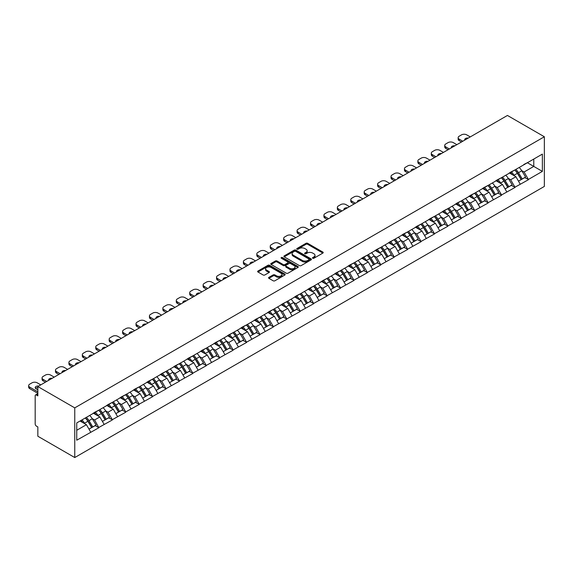 <?xml version="1.0" encoding="UTF-8"?>
<svg xmlns="http://www.w3.org/2000/svg" width="573" height="573" viewBox="0 0 573 573"><rect width="100%" height="100%" fill="white"/><g stroke="black" fill="none" stroke-linecap="round" stroke-linejoin="round"><path stroke-width="0.86" d="M312.722 258.251A0.838 0.48 0 0 0 313.904 258.251L322.871 253.073A1.196 0.688 0 0 0 323.222 252.586A1.196 0.688 0 0 0 322.871 252.091L307.672 243.317A1.196 0.688 0 0 0 305.982 243.317L297.015 248.496A0.838 0.48 0 0 0 298.196 249.183L299.357 248.51A3.825 2.206 0 0 1 304.757 248.51L306.025 249.241A3.825 2.206 0 0 1 307.149 250.802A3.825 2.206 0 0 1 306.025 252.364L304.865 253.03A0.838 0.48 0 0 0 306.046 253.717L307.207 253.044A3.825 2.206 0 0 1 312.614 253.044L313.882 253.775A3.825 2.206 0 0 1 315 255.336A3.825 2.206 0 0 1 313.882 256.897L312.722 257.571A0.838 0.48 0 0 0 312.722 258.251L312.722 257.571M268.909 277.353A1.196 0.688 0 0 0 268.558 277.841A1.196 0.688 0 0 0 268.909 278.328L273.178 280.791A1.196 0.688 0 0 0 274.861 280.791L284.831 275.033A1.196 0.688 0 0 0 285.182 274.546A1.196 0.688 0 0 0 284.831 274.059L269.625 265.285A1.196 0.688 0 0 0 267.942 265.285L257.972 271.036A1.196 0.688 0 0 0 257.621 271.523A1.196 0.688 0 0 0 257.972 272.01L263.129 274.983A1.196 0.688 0 0 0 264.812 274.983L269.081 272.526A1.196 0.688 0 0 0 269.432 272.039A1.196 0.688 0 0 0 269.081 271.552L266.524 270.076A3.194 1.848 0 0 1 265.586 268.773A3.194 1.848 0 0 1 267.562 267.068A3.194 1.848 0 0 1 271.043 267.462L281.049 273.242A3.194 1.848 0 0 1 281.988 274.546A3.194 1.848 0 0 1 280.011 276.25A3.194 1.848 0 0 1 276.53 275.849L274.861 274.89A1.196 0.688 0 0 0 273.178 274.89L268.909 277.353L268.909 278.328L273.178 275.885L273.178 274.89M37.847 386.567L507.442 115.452L544.35 136.761L74.762 407.876L37.847 386.567L37.847 395.857L36.471 395.062A1.826 1.053 -120 0 0 35.562 394.969A1.826 1.053 -120 0 0 35.182 395.807L35.182 423.92A1.826 1.053 -120 0 0 36.471 426.154L37.847 426.949L37.847 436.239L74.762 457.548L74.762 407.876M299.443 265.621A1.196 0.688 0 0 0 301.126 265.621L311.096 259.87A1.196 0.688 0 0 0 311.447 259.383A1.196 0.688 0 0 0 311.096 258.896L295.89 250.122A1.196 0.688 0 0 0 294.207 250.122L284.237 255.873A1.196 0.688 0 0 0 283.886 256.36A1.196 0.688 0 0 0 284.237 256.847L299.443 265.621M281.658 258.43A0.838 0.48 0 0 1 282.51 258.552L297.946 267.462L287.997 273.206A1.196 0.688 0 0 1 286.307 273.206L271.108 264.432L271.108 263.458A1.196 0.688 0 0 0 270.757 263.945A1.196 0.688 0 0 0 271.108 264.432M271.108 263.458L275.369 260.994A1.196 0.688 0 0 1 277.06 260.994L283.227 264.554A1.196 0.688 0 0 0 284.917 264.554L287.746 262.921A1.196 0.688 0 0 0 288.09 262.434A1.196 0.688 0 0 0 287.746 261.947L281.322 258.237A0.838 0.48 0 0 1 282.51 257.556L297.96 266.481A1.196 0.688 0 0 1 298.311 266.968A1.196 0.688 0 0 1 297.96 267.455L297.96 266.481M74.762 457.548L544.35 186.433L544.35 136.761M85.313 417.975A8.151 4.706 -120 0 1 88.106 421.241L91.902 427.508L95.218 425.596L98.893 427.723L94.588 419.973L92.21 418.598M98.893 427.723L76.739 440.214L76.739 422.924L542.373 154.094L542.373 171.384L528.392 179.456L524.087 172L521.702 170.625M514.812 170.009A8.151 4.706 -120 0 1 517.605 173.268L521.401 179.542L524.718 177.63L528.392 179.456M528.392 179.75L514.969 187.206L510.665 179.75L508.28 178.375M501.389 177.759A8.151 4.706 -120 0 1 504.183 181.018L507.979 187.292L511.295 185.38L514.969 187.206M514.969 187.5L501.547 194.956L497.242 187.5L494.864 186.125M487.967 185.509A8.151 4.706 -120 0 1 490.76 188.768L494.556 195.042L497.873 193.13L501.547 194.956M501.547 195.25L488.124 202.699L483.82 195.25L481.442 193.875M474.544 193.251A8.151 4.706 -120 0 1 477.338 196.518L481.134 202.792L484.45 200.879L488.124 202.699M488.124 203L474.702 210.449L470.404 203L468.019 201.624M461.122 201.001A8.151 4.706 -120 0 1 463.915 204.267L467.718 210.542L471.027 208.629L474.702 210.449M474.702 210.749L461.279 218.198L456.982 210.749L454.597 209.374M447.706 208.751A8.151 4.706 -120 0 1 450.493 212.017L454.296 218.292L457.605 216.379L461.279 218.198M461.279 218.499L447.857 225.948L443.559 218.499L441.174 217.124M434.284 216.501A8.151 4.706 -120 0 1 437.07 219.767L440.873 226.034L444.182 224.122L447.857 225.948M447.857 226.249L434.434 233.698L430.137 226.249L427.752 224.874M420.861 224.251A8.151 4.706 -120 0 1 423.648 227.51L427.451 233.784L430.76 231.872L434.434 233.698M434.434 233.999L421.019 241.448L416.714 233.999L414.329 232.617M407.439 232.001A8.151 4.706 -120 0 1 410.232 235.259L414.028 241.534L417.337 239.621L421.019 241.448M421.019 241.742L407.596 249.198L403.292 241.742L400.907 240.366M394.016 239.75A8.151 4.706 -120 0 1 396.81 243.009L400.606 249.284L403.922 247.371L407.596 249.198M407.596 249.491L394.174 256.948L389.869 249.491L387.484 248.116M380.594 247.5A8.151 4.706 -120 0 1 383.387 250.759L387.183 257.033L390.5 255.121L394.174 256.948M394.174 257.241L380.751 264.69L376.447 257.241L374.069 255.866M367.171 255.243A8.151 4.706 -120 0 1 369.965 258.509L373.761 264.783L377.077 262.871L380.751 264.69M380.751 264.991L367.329 272.44L363.024 264.991L360.646 263.616M353.749 262.993A8.151 4.706 -120 0 1 356.542 266.259L360.338 272.533L363.654 270.621L367.329 272.44M367.329 272.741L353.906 280.19L349.602 272.741L347.224 271.366M340.326 270.743A8.151 4.706 -120 0 1 343.12 274.009L346.923 280.283L350.232 278.371L353.906 280.19M353.906 280.491L340.484 287.94L336.186 280.491L333.801 279.115M326.911 278.492A8.151 4.706 -120 0 1 329.697 281.758L333.5 288.033L336.809 286.12L340.484 287.94M340.484 288.24L327.061 295.689L322.764 288.24L320.379 286.865M313.488 286.242A8.151 4.706 -120 0 1 316.275 289.508L320.078 295.775L323.387 293.863L327.061 295.689M327.061 295.99L313.639 303.439L309.341 295.99L306.956 294.615M300.066 293.992A8.151 4.706 -120 0 1 302.852 297.251L306.655 303.525L309.964 301.613L313.639 303.439M313.639 303.74L300.216 311.189L295.919 303.74L293.534 302.358M286.643 301.742A8.151 4.706 -120 0 1 289.429 305.001L293.233 311.275L296.542 309.363L300.216 311.189M300.216 311.483L286.801 318.939L282.496 311.483L280.111 310.108M273.221 309.492A8.151 4.706 -120 0 1 276.014 312.751L279.81 319.025L283.126 317.113L286.801 318.939M286.801 319.233L273.378 326.689L269.074 319.233L266.689 317.857M259.798 317.241A8.151 4.706 -120 0 1 262.592 320.5L266.388 326.775L269.704 324.862L273.378 326.689M273.378 326.982L259.956 334.431L255.651 326.982L253.266 325.607M246.376 324.984A8.151 4.706 -120 0 1 249.169 328.25L252.965 334.525L256.281 332.612L259.956 334.431M259.956 334.732L246.533 342.181L242.229 334.732L239.851 333.357M232.953 332.734A8.151 4.706 -120 0 1 235.747 336L239.543 342.274L242.859 340.362L246.533 342.181M246.533 342.482L233.111 349.931L228.806 342.482L226.428 341.107M219.531 340.484A8.151 4.706 -120 0 1 222.324 343.75L226.12 350.024L229.436 348.112L233.111 349.931M233.111 350.232L219.688 357.681L215.391 350.232L213.006 348.857M206.108 348.234A8.151 4.706 -120 0 1 208.901 351.5L212.705 357.767L216.014 355.854L219.688 357.681M219.688 357.982L206.266 365.431L201.968 357.982L199.583 356.607M192.693 355.983A8.151 4.706 -120 0 1 195.479 359.25L199.282 365.517L202.591 363.604L206.266 365.431M206.266 365.732L192.843 373.181L188.546 365.732L186.161 364.349M179.27 363.733A8.151 4.706 -120 0 1 182.056 366.992L185.86 373.267L189.169 371.354L192.843 373.181M192.843 373.474L179.421 380.93L175.123 373.474L172.738 372.099M165.848 371.483A8.151 4.706 -120 0 1 168.634 374.742L172.437 381.016L175.746 379.104L179.421 380.93M179.421 381.224L166.005 388.68L161.701 381.224L159.315 379.849M152.425 379.233A8.151 4.706 -120 0 1 155.219 382.492L159.015 388.766L162.324 386.854L166.005 388.68M166.005 388.974L152.583 396.43L148.278 388.974L145.893 387.599M139.003 386.983A8.151 4.706 -120 0 1 141.796 390.242L145.592 396.516L148.908 394.604L152.583 396.43M152.583 396.724L139.16 404.173L134.856 396.724L132.47 395.349M125.58 394.725A8.151 4.706 -120 0 1 128.373 397.991L132.17 404.266L135.486 402.353L139.16 404.173M139.16 404.474L125.738 411.923L121.433 404.474L119.048 403.098M112.158 402.475A8.151 4.706 -120 0 1 114.951 405.741L118.747 412.016L122.063 410.103L125.738 411.923M125.738 412.223L112.315 419.672L108.011 412.223L105.633 410.848M98.735 410.225A8.151 4.706 -120 0 1 101.528 413.491L105.325 419.765L108.641 417.853L112.315 419.672M112.315 419.973L98.893 427.422M94.33 412.474L98.893 410.139M94.588 419.973L99.838 416.943L93.213 413.119M104.143 424.392L99.838 416.943M107.753 404.724L112.315 402.389M108.011 412.223L113.261 409.194L106.635 405.369M117.565 416.643L113.261 409.194M121.175 396.974L125.738 394.639M121.433 404.474L126.683 401.444L120.058 397.619M130.988 408.893L126.683 401.444M134.598 389.225L139.16 386.89M134.856 396.724L140.106 393.694L133.48 389.869M144.403 401.143L140.106 393.694M148.02 381.475L152.583 379.14M148.278 388.974L153.528 385.944L146.903 382.119M157.826 393.393L153.528 385.944M161.443 373.725L166.005 371.39M161.701 381.224L166.951 378.194L160.325 374.37M171.248 385.65L166.951 378.194M174.865 365.975L179.421 363.64M175.123 373.474L180.373 370.445L173.748 366.62M184.671 377.901L180.373 370.445M188.288 358.225L192.843 355.89M188.546 365.732L193.789 362.702L187.163 358.877M198.093 370.151L193.789 362.702M201.71 350.475L206.266 348.148M201.968 357.982L207.211 354.952L200.586 351.127M211.516 362.401L207.211 354.952M215.126 342.733L219.688 340.398M215.391 350.232L220.634 347.202L214.008 343.377M224.938 354.651L220.634 347.202M228.548 334.983L233.111 332.648M228.806 342.482L234.056 339.452L227.431 335.628M238.361 346.901L234.056 339.452M241.971 327.233L246.533 324.898M242.229 334.732L247.479 331.703L240.853 327.878M251.783 339.152L247.479 331.703M255.393 319.483L259.956 317.148M255.651 326.982L260.901 323.953L254.276 320.128M265.206 331.402L260.901 323.953M268.816 311.733L273.378 309.399M269.074 319.233L274.324 316.203L267.698 312.378M278.621 323.659L274.324 316.203M282.238 303.984L286.801 301.649M282.496 311.483L287.746 308.453L281.121 304.628M292.044 315.909L287.746 308.453M295.661 296.234L300.216 293.899M295.919 303.74L301.169 300.703L294.543 296.878M305.466 308.159L301.169 300.703M309.083 288.484L313.639 286.149M309.341 295.99L314.591 292.961L307.966 289.136M318.889 300.41L314.591 292.961M322.506 280.741L327.061 278.406M322.764 288.24L328.007 285.211L321.381 281.386M332.311 292.66L328.007 285.211M335.928 272.992L340.484 270.657M336.186 280.491L341.429 277.461L334.804 273.636M345.734 284.91L341.429 277.461M349.344 265.242L353.906 262.907M349.602 272.741L354.852 269.711L348.226 265.886M359.156 277.16L354.852 269.711M362.766 257.492L367.329 255.157M363.024 264.991L368.274 261.961L361.649 258.137M372.579 269.41L368.274 261.961M376.189 249.742L380.751 247.407M376.447 257.241L381.697 254.211L375.071 250.387M386.001 261.66L381.697 254.211M389.611 241.992L394.174 239.657M389.869 249.491L395.119 246.462L388.494 242.637M399.424 253.918L395.119 246.462M403.034 234.242L407.596 231.907M403.292 241.742L408.542 238.712L401.917 234.887M412.839 246.168L408.542 238.712M416.456 226.493L421.019 224.158M416.714 233.999L421.964 230.969L415.339 227.137M426.262 238.418L421.964 230.969M429.879 218.743L434.434 216.408M430.137 226.249L435.387 223.219L428.762 219.395M439.684 230.668L435.387 223.219M443.301 211L447.857 208.665M443.559 218.499L448.802 215.469L442.184 211.645M453.107 222.918L448.802 215.469M456.724 203.25L461.279 200.915M456.982 210.749L462.225 207.72L455.599 203.895M466.529 215.169L462.225 207.72M470.147 195.5L474.702 193.165M470.404 203L475.647 199.97L469.022 196.145M479.952 207.419L475.647 199.97M483.562 187.751L488.124 185.416M483.82 195.25L489.07 192.22L482.445 188.395M493.374 199.669L489.07 192.22M496.984 180.001L501.547 177.666M497.242 187.5L502.492 184.47L495.867 180.645M506.797 191.919L502.492 184.47M510.407 172.251L514.969 169.916M510.665 179.75L515.915 176.72L509.29 172.896M520.22 184.177L515.915 176.72M523.829 164.501L528.392 162.166M533.764 159.065L542.373 154.094M524.087 172L533.771 166.414L533.771 159.065M527.404 162.739L542.373 171.384M76.739 430.28L86.416 424.693L80.048 421.012M90.72 432.142L86.416 424.693M517.412 173.418L517.842 173.662M503.989 181.168L504.419 181.412M490.574 188.911L490.997 189.162M477.151 196.661L477.574 196.911M463.729 204.411L464.151 204.661M450.306 212.16L450.729 212.404M436.884 219.91L437.306 220.154M423.461 227.66L423.891 227.904M410.039 235.41L410.469 235.653M396.616 243.16L397.046 243.403M383.194 250.91L383.624 251.153M369.778 258.652L370.201 258.903M356.356 266.402L356.778 266.653M342.933 274.152L343.356 274.403M329.511 281.902L329.933 282.145M316.088 289.651L316.511 289.895M302.666 297.401L303.096 297.645M289.243 305.151L289.673 305.395M275.821 312.901L276.25 313.144M262.398 320.644L262.828 320.894M248.976 328.393L249.405 328.644M235.56 336.143L235.983 336.394M222.138 343.893L222.56 344.137M208.715 351.643L209.138 351.886M195.293 359.393L195.715 359.636M181.87 367.143L182.293 367.386M168.448 374.892L168.877 375.136M155.025 382.642L155.455 382.886M141.603 390.385L142.032 390.636M128.18 398.135L128.61 398.385M114.758 405.885L115.187 406.135M101.342 413.634L101.765 413.878M87.92 421.384L88.342 421.628M313.051 258.366L313.882 257.893A3.825 2.206 0 0 0 315 256.332L315 255.336M307.149 250.802L307.149 251.798A3.825 2.206 0 0 1 306.025 253.359L305.201 253.832M322.857 253.08L307.672 244.313A1.196 0.688 0 0 0 305.982 244.313L297.344 249.298M311.075 259.877L295.89 251.11A1.196 0.688 0 0 0 294.207 251.11L284.251 256.854L284.237 255.873M308.983 259.727A0.838 0.48 0 0 0 308.983 259.039L295.639 251.339A0.838 0.48 0 0 0 294.458 251.339L293.233 252.048A3.825 2.206 0 0 0 292.115 253.603A3.825 2.206 0 0 0 293.233 255.164L302.351 260.429A3.825 2.206 0 0 0 307.758 260.429L308.983 259.727L308.983 260.715A0.838 0.48 0 0 0 309.227 260.378L309.227 259.383M292.115 253.603L292.115 254.598A3.825 2.206 0 0 0 293.233 256.16L293.233 255.164M308.983 260.715L307.758 261.424A3.825 2.206 0 0 1 302.351 261.424L293.233 256.16M271.122 264.44L275.369 261.983L275.369 260.994M288.09 262.434L288.09 263.422A1.196 0.688 0 0 1 287.746 263.909L284.917 265.543A1.196 0.688 0 0 1 283.227 265.543L277.06 261.983A1.196 0.688 0 0 0 275.369 261.983M289.623 268.243A3.194 1.848 0 0 0 293.104 268.644A3.194 1.848 0 0 0 295.074 266.939A3.194 1.848 0 0 0 294.142 265.636L290.611 263.601A1.196 0.688 0 0 0 288.928 263.601L286.099 265.235A1.196 0.688 0 0 0 285.748 265.722A1.196 0.688 0 0 0 286.099 266.209L289.623 268.243L289.623 269.238A3.194 1.848 0 0 0 293.104 269.639A3.194 1.848 0 0 0 295.074 267.935L295.074 266.939M285.748 265.722L285.748 266.717A1.196 0.688 0 0 0 286.099 267.204L286.099 266.209M289.623 269.238L286.099 267.204M281.988 274.546L281.988 275.541A3.194 1.848 0 0 1 280.011 277.246A3.194 1.848 0 0 1 276.53 276.845L274.861 275.885A1.196 0.688 0 0 0 273.178 275.885M265.586 268.773L265.586 269.761A3.194 1.848 0 0 0 266.524 271.065L266.524 270.076M269.066 272.533L266.524 271.065M284.831 274.059L284.831 275.033L269.625 266.28A1.196 0.688 0 0 0 267.942 266.28L257.993 272.025M470.268 136.911L466.701 134.848A3.653 2.106 0 0 0 461.537 134.848L459.217 136.188A3.653 2.106 0 0 0 458.149 137.678A3.653 2.106 0 0 0 459.217 139.167L459.217 140.657L461.494 141.975M459.217 140.657A3.653 2.106 180 0 1 458.149 139.167L458.149 137.678M459.217 139.167L462.783 141.23M464.789 140.077A2.858 1.647 180 0 1 464.703 139.669A2.858 1.647 180 0 1 468.27 138.064M519.181 167.488A9.977 5.759 60 0 1 521.795 170.775L518.479 172.688A9.977 5.759 -120 0 0 515.865 169.4M518.479 172.688L522.282 178.962L525.591 177.05L521.795 170.775M521.401 179.542L522.282 178.962M524.718 177.63L525.591 177.05M510.163 172.394A8.151 4.706 60 0 1 512.412 174.701M511.438 171.957A9.977 5.759 60 0 1 514.053 175.245L514.425 175.861M518.508 181.211L521.165 179.607L517.362 173.333A9.977 5.759 -120 0 0 514.747 170.045M521.165 179.607L518.472 181.154M456.853 144.661L453.279 142.598A3.653 2.106 0 0 0 448.115 142.598L445.794 143.938A3.653 2.106 0 0 0 444.727 145.427A3.653 2.106 0 0 0 445.794 146.917L445.794 148.407L448.072 149.725M445.794 148.407A3.653 2.106 180 0 1 444.727 146.917L444.727 145.427M445.794 146.917L449.368 148.98M451.366 147.82A2.858 1.647 180 0 1 451.28 147.419A2.858 1.647 180 0 1 454.847 145.814M505.758 175.238A9.977 5.759 60 0 1 508.373 178.525L505.064 180.438A9.977 5.759 -120 0 0 502.442 177.15M505.064 180.438L508.86 186.705L512.169 184.793L508.373 178.525M507.979 187.292L508.86 186.705M511.295 185.38L512.169 184.793M496.741 180.144A8.151 4.706 60 0 1 498.99 182.45M498.016 179.707A9.977 5.759 60 0 1 500.63 182.995L501.003 183.611M505.085 188.961L507.742 187.357L503.939 181.082A9.977 5.759 -120 0 0 501.325 177.795M507.742 187.357L505.057 188.904M443.43 152.411L439.856 150.348A3.653 2.106 0 0 0 434.699 150.348L432.371 151.687A3.653 2.106 0 0 0 431.304 153.177A3.653 2.106 0 0 0 432.371 154.667L432.371 156.157L434.649 157.475M432.371 156.157A3.653 2.106 180 0 1 431.304 154.667L431.304 153.177M432.371 154.667L435.946 156.73M437.944 155.57A2.858 1.647 180 0 1 437.858 155.161A2.858 1.647 180 0 1 441.425 153.564M492.336 182.98A9.977 5.759 60 0 1 494.95 186.275L491.641 188.188A9.977 5.759 -120 0 0 489.027 184.893M491.641 188.188L495.437 194.455L498.754 192.542L494.95 186.275M494.556 195.042L495.437 194.455M497.873 193.13L498.754 192.542M483.318 187.894A8.151 4.706 60 0 1 485.567 190.2M484.593 187.457A9.977 5.759 60 0 1 487.208 190.745L487.58 191.361M491.663 196.711L494.32 195.107L490.517 188.832A9.977 5.759 -120 0 0 487.902 185.545M494.32 195.107L491.634 196.654M430.008 160.154L426.434 158.098A3.653 2.106 0 0 0 421.277 158.098L418.949 159.437A3.653 2.106 0 0 0 417.882 160.927A3.653 2.106 0 0 0 418.949 162.417L418.949 163.907L421.234 165.225M418.949 163.907A3.653 2.106 180 0 1 417.882 162.417L417.882 160.927M418.949 162.417L422.523 164.48M424.529 163.319A2.858 1.647 180 0 1 424.435 162.911A2.858 1.647 180 0 1 428.002 161.314M478.913 190.73A9.977 5.759 60 0 1 481.528 194.018L478.219 195.93A9.977 5.759 -120 0 0 475.604 192.643M478.219 195.93L482.015 202.205L485.331 200.292L481.528 194.018M481.134 202.792L482.015 202.205M484.45 200.879L485.331 200.292M469.896 195.644A8.151 4.706 60 0 1 472.145 197.95M471.171 195.207A9.977 5.759 60 0 1 473.785 198.494L474.158 199.11M478.24 204.461L480.897 202.849L477.101 196.582A9.977 5.759 -120 0 0 474.487 193.294M480.897 202.849L478.211 204.403M416.585 167.903L413.011 165.848A3.653 2.106 0 0 0 407.854 165.848L405.526 167.187A3.653 2.106 0 0 0 404.459 168.677A3.653 2.106 0 0 0 405.526 170.167L405.526 171.656L407.811 172.974M405.526 171.656A3.653 2.106 180 0 1 404.459 170.167L404.459 168.677M405.526 170.167L409.101 172.229M411.106 171.069A2.858 1.647 180 0 1 411.013 170.661A2.858 1.647 180 0 1 414.58 169.064M465.491 198.48A9.977 5.759 60 0 1 468.105 201.768L464.796 203.68A9.977 5.759 -120 0 0 462.182 200.392M464.796 203.68L468.592 209.954L471.908 208.042L468.105 201.768M467.718 210.542L468.592 209.954M471.027 208.629L471.908 208.042M456.473 203.386A8.151 4.706 60 0 1 458.722 205.693M457.748 202.949A9.977 5.759 60 0 1 460.363 206.237L460.742 206.86M464.818 212.211L467.475 210.599L463.679 204.325A9.977 5.759 -120 0 0 461.064 201.037M467.475 210.599L464.789 212.153M403.163 175.653L399.596 173.59A3.653 2.106 0 0 0 394.432 173.59L392.104 174.937A3.653 2.106 0 0 0 391.037 176.427A3.653 2.106 0 0 0 392.104 177.917L392.104 179.406L394.389 180.724M392.104 179.406A3.653 2.106 180 0 1 391.037 177.917L391.037 176.427M392.104 177.917L395.678 179.979M397.683 178.819A2.858 1.647 180 0 1 397.59 178.411A2.858 1.647 180 0 1 401.157 176.813M452.068 206.23A9.977 5.759 60 0 1 454.683 209.517L451.374 211.43A9.977 5.759 -120 0 0 448.759 208.142M451.374 211.43L455.17 217.704L458.486 215.792L454.683 209.517M454.296 218.292L455.17 217.704M457.605 216.379L458.486 215.792M443.051 211.136A8.151 4.706 60 0 1 445.3 213.443M444.326 210.699A9.977 5.759 60 0 1 446.94 213.987L447.32 214.61M451.402 219.96L454.052 218.349L450.256 212.074A9.977 5.759 -120 0 0 447.642 208.787M454.052 218.349L451.366 219.903M389.74 183.403L386.173 181.34A3.653 2.106 0 0 0 381.009 181.34L378.689 182.687A3.653 2.106 0 0 0 377.614 184.177A3.653 2.106 0 0 0 378.689 185.666L378.689 187.156L380.966 188.467M378.689 187.156A3.653 2.106 180 0 1 377.614 185.666L377.614 184.177M378.689 185.666L382.255 187.722M384.261 186.569A2.858 1.647 180 0 1 384.175 186.161A2.858 1.647 180 0 1 387.735 184.563M438.646 213.98A9.977 5.759 60 0 1 441.267 217.267L437.951 219.18A9.977 5.759 -120 0 0 435.337 215.892M437.951 219.18L441.747 225.454L445.063 223.542L441.267 217.267M440.873 226.034L441.747 225.454M444.182 224.122L445.063 223.542M429.635 218.886A8.151 4.706 60 0 1 431.884 221.192M430.903 218.449A9.977 5.759 60 0 1 433.517 221.737L433.897 222.36M437.98 227.71L440.63 226.099L436.834 219.824A9.977 5.759 -120 0 0 434.219 216.537M440.63 226.099L437.944 227.653M376.318 191.153L372.751 189.09A3.653 2.106 0 0 0 367.587 189.09L365.266 190.429A3.653 2.106 0 0 0 364.192 191.919A3.653 2.106 0 0 0 365.266 193.416L365.266 194.906L367.544 196.217M365.266 194.906A3.653 2.106 180 0 1 364.192 193.416L364.192 191.919M365.266 193.416L368.833 195.472M370.838 194.319A2.858 1.647 180 0 1 370.752 193.91A2.858 1.647 180 0 1 374.312 192.313M425.23 221.73A9.977 5.759 60 0 1 427.845 225.017L424.529 226.929A9.977 5.759 -120 0 0 421.914 223.642M424.529 226.929L428.332 233.204L431.641 231.291L427.845 225.017M427.451 233.784L428.332 233.204M430.76 231.872L431.641 231.291M416.213 226.636A8.151 4.706 60 0 1 418.462 228.942M417.481 226.199A9.977 5.759 60 0 1 420.102 229.487L420.475 230.102M424.557 235.46L427.207 233.848L423.411 227.574A9.977 5.759 -120 0 0 420.797 224.287M427.207 233.848L424.521 235.403M362.895 198.903L359.328 196.84A3.653 2.106 0 0 0 354.164 196.84L351.843 198.179A3.653 2.106 0 0 0 350.776 199.669A3.653 2.106 0 0 0 351.843 201.159L351.843 202.649L354.121 203.967M351.843 202.649A3.653 2.106 180 0 1 350.776 201.159L350.776 199.669M351.843 201.159L355.41 203.222M357.416 202.068A2.858 1.647 180 0 1 357.33 201.66A2.858 1.647 180 0 1 360.89 200.056M411.808 229.479A9.977 5.759 60 0 1 414.422 232.767L411.106 234.679A9.977 5.759 -120 0 0 408.492 231.392M411.106 234.679L414.909 240.954L418.218 239.041L414.422 232.767M414.028 241.534L414.909 240.954M417.337 239.621L418.218 239.041M402.79 234.386A8.151 4.706 60 0 1 405.039 236.692M404.065 233.949A9.977 5.759 60 0 1 406.68 237.236L407.052 237.852M411.135 243.21L413.792 241.598L409.989 235.324A9.977 5.759 -120 0 0 407.374 232.036M413.792 241.598L411.099 243.153M349.473 206.652L345.906 204.59A3.653 2.106 0 0 0 340.742 204.59L338.421 205.929A3.653 2.106 0 0 0 337.354 207.419A3.653 2.106 0 0 0 338.421 208.909L338.421 210.398L340.699 211.716M338.421 210.398A3.653 2.106 180 0 1 337.354 208.909L337.354 207.419M338.421 208.909L341.988 210.971M343.993 209.818A2.858 1.647 180 0 1 343.907 209.41A2.858 1.647 180 0 1 347.474 207.806M398.385 237.229A9.977 5.759 60 0 1 401 240.517L397.683 242.429A9.977 5.759 -120 0 0 395.069 239.142M397.683 242.429L401.487 248.703L404.796 246.791L401 240.517M400.606 249.284L401.487 248.703M403.922 247.371L404.796 246.791M389.368 242.135A8.151 4.706 60 0 1 391.617 244.442M390.643 241.699A9.977 5.759 60 0 1 393.257 244.986L393.63 245.602M397.712 250.953L400.369 249.348L396.566 243.074A9.977 5.759 -120 0 0 393.952 239.786M400.369 249.348L397.676 250.895M336.057 214.402L332.483 212.339A3.653 2.106 0 0 0 327.319 212.339L324.998 213.679A3.653 2.106 0 0 0 323.931 215.169A3.653 2.106 0 0 0 324.998 216.658L324.998 218.148L327.276 219.466M324.998 218.148A3.653 2.106 180 0 1 323.931 216.658L323.931 215.169M324.998 216.658L328.565 218.721M330.571 217.561A2.858 1.647 180 0 1 330.485 217.16A2.858 1.647 180 0 1 334.052 215.555M384.963 244.979A9.977 5.759 60 0 1 387.577 248.267L384.261 250.179A9.977 5.759 -120 0 0 381.647 246.891M384.261 250.179L388.064 256.446L391.373 254.534L387.577 248.267M387.183 257.033L388.064 256.446M390.5 255.121L391.373 254.534M375.945 249.885A8.151 4.706 60 0 1 378.194 252.192M377.22 249.448A9.977 5.759 60 0 1 379.835 252.736L380.207 253.352M384.29 258.702L386.947 257.098L383.144 250.824A9.977 5.759 -120 0 0 380.529 247.536M386.947 257.098L384.254 258.645M322.635 222.145L319.061 220.089A3.653 2.106 0 0 0 313.897 220.089L311.576 221.429A3.653 2.106 0 0 0 310.509 222.918A3.653 2.106 0 0 0 311.576 224.408L311.576 225.898L313.854 227.216M311.576 225.898A3.653 2.106 180 0 1 310.509 224.408L310.509 222.918M311.576 224.408L315.15 226.471M317.148 225.311A2.858 1.647 180 0 1 317.062 224.903A2.858 1.647 180 0 1 320.629 223.305M371.54 252.722A9.977 5.759 60 0 1 374.155 256.009L370.846 257.922A9.977 5.759 -120 0 0 368.231 254.634M370.846 257.922L374.642 264.196L377.951 262.284L374.155 256.009M373.761 264.783L374.642 264.196M377.077 262.871L377.951 262.284M362.523 257.635A8.151 4.706 60 0 1 364.772 259.941M363.798 257.198A9.977 5.759 60 0 1 366.412 260.486L366.784 261.102M370.867 266.452L373.524 264.848L369.721 258.573A9.977 5.759 -120 0 0 367.107 255.286M373.524 264.848L370.838 266.395M309.212 229.895L305.638 227.839A3.653 2.106 0 0 0 300.481 227.839L298.153 229.179A3.653 2.106 0 0 0 297.086 230.668A3.653 2.106 0 0 0 298.153 232.158L298.153 233.648L300.431 234.966M298.153 233.648A3.653 2.106 180 0 1 297.086 232.158L297.086 230.668M298.153 232.158L301.727 234.221M303.733 233.061A2.858 1.647 180 0 1 303.64 232.652A2.858 1.647 180 0 1 307.207 231.055M358.118 260.471A9.977 5.759 60 0 1 360.732 263.759L357.423 265.671A9.977 5.759 -120 0 0 354.809 262.384M357.423 265.671L361.219 271.946L364.535 270.033L360.732 263.759M360.338 272.533L361.219 271.946M363.654 270.621L364.535 270.033M349.1 265.385A8.151 4.706 60 0 1 351.349 267.691M350.375 264.941A9.977 5.759 60 0 1 352.989 268.236L353.362 268.852M357.445 274.202L360.102 272.59L356.306 266.323A9.977 5.759 -120 0 0 353.684 263.028M360.102 272.59L357.416 274.145M295.79 237.645L292.216 235.582A3.653 2.106 0 0 0 287.059 235.582L284.731 236.928A3.653 2.106 0 0 0 283.664 238.418A3.653 2.106 0 0 0 284.731 239.908L284.731 241.398L287.016 242.716M284.731 241.398A3.653 2.106 180 0 1 283.664 239.908L283.664 238.418M284.731 239.908L288.305 241.971M290.31 240.81A2.858 1.647 180 0 1 290.217 240.402A2.858 1.647 180 0 1 293.784 238.805M344.695 268.221A9.977 5.759 60 0 1 347.31 271.509L344.001 273.421A9.977 5.759 -120 0 0 341.386 270.134M344.001 273.421L347.797 279.696L351.113 277.783L347.31 271.509M346.923 280.283L347.797 279.696M350.232 278.371L351.113 277.783M335.678 273.128A8.151 4.706 60 0 1 337.927 275.434M336.953 272.691A9.977 5.759 60 0 1 339.567 275.978L339.939 276.601M344.022 281.952L346.679 280.34L342.883 274.066A9.977 5.759 -120 0 0 340.269 270.778M346.679 280.34L343.993 281.895M282.367 245.394L278.793 243.332A3.653 2.106 0 0 0 273.636 243.332L271.308 244.678A3.653 2.106 0 0 0 270.241 246.168A3.653 2.106 0 0 0 271.308 247.658L271.308 249.148L273.593 250.465M271.308 249.148A3.653 2.106 180 0 1 270.241 247.658L270.241 246.168M271.308 247.658L274.882 249.713M276.888 248.56A2.858 1.647 180 0 1 276.795 248.152A2.858 1.647 180 0 1 280.362 246.555M331.273 275.971A9.977 5.759 60 0 1 333.887 279.259L330.578 281.171A9.977 5.759 -120 0 0 327.964 277.884M330.578 281.171L334.374 287.445L337.69 285.533L333.887 279.259M333.5 288.033L334.374 287.445M336.809 286.12L337.69 285.533M322.255 280.877A8.151 4.706 60 0 1 324.504 283.184M323.53 280.441A9.977 5.759 60 0 1 326.144 283.728L326.524 284.351M330.607 289.702L333.257 288.09L329.461 281.816A9.977 5.759 -120 0 0 326.846 278.528M333.257 288.09L330.571 289.644M268.945 253.144L265.378 251.081A3.653 2.106 0 0 0 260.214 251.081L257.893 252.421A3.653 2.106 0 0 0 256.819 253.918A3.653 2.106 0 0 0 257.893 255.408L257.893 256.897L260.171 258.208M257.893 256.897A3.653 2.106 180 0 1 256.819 255.408L256.819 253.918M257.893 255.408L261.46 257.463M263.465 256.31A2.858 1.647 180 0 1 263.372 255.902A2.858 1.647 180 0 1 266.939 254.305M317.85 283.721A9.977 5.759 60 0 1 320.465 287.009L317.156 288.921A9.977 5.759 -120 0 0 314.541 285.633M317.156 288.921L320.952 295.195L324.268 293.283L320.465 287.009M320.078 295.775L320.952 295.195M323.387 293.863L324.268 293.283M308.833 288.627A8.151 4.706 60 0 1 311.082 290.934M310.108 288.19A9.977 5.759 60 0 1 312.722 291.478L313.102 292.101M317.184 297.451L319.834 295.84L316.038 289.566A9.977 5.759 -120 0 0 313.424 286.278M319.834 295.84L317.148 297.394M255.522 260.894L251.955 258.831A3.653 2.106 0 0 0 246.791 258.831L244.47 260.171A3.653 2.106 0 0 0 243.396 261.66A3.653 2.106 0 0 0 244.47 263.15L244.47 264.647L246.748 265.958M244.47 264.647A3.653 2.106 180 0 1 243.396 263.15L243.396 261.66M244.47 263.15L248.037 265.213M250.043 264.06A2.858 1.647 180 0 1 249.957 263.652A2.858 1.647 180 0 1 253.517 262.047M304.428 291.471A9.977 5.759 60 0 1 307.049 294.758L303.733 296.671A9.977 5.759 -120 0 0 301.119 293.383M303.733 296.671L307.536 302.945L310.845 301.033L307.049 294.758M306.655 303.525L307.536 302.945M309.964 301.613L310.845 301.033M295.417 296.377A8.151 4.706 60 0 1 297.666 298.683M296.685 295.94A9.977 5.759 60 0 1 299.299 299.228L299.679 299.844M303.762 305.201L306.412 303.59L302.616 297.315A9.977 5.759 -120 0 0 300.001 294.028M306.412 303.59L303.726 305.144M242.1 268.644L238.533 266.581A3.653 2.106 0 0 0 233.369 266.581L231.048 267.92A3.653 2.106 0 0 0 229.974 269.41A3.653 2.106 0 0 0 231.048 270.9L231.048 272.39L233.326 273.708M231.048 272.39A3.653 2.106 180 0 1 229.974 270.9L229.974 269.41M231.048 270.9L234.615 272.963M236.62 271.81A2.858 1.647 180 0 1 236.534 271.401A2.858 1.647 180 0 1 240.094 269.797M291.012 299.221A9.977 5.759 60 0 1 293.627 302.508L290.31 304.421A9.977 5.759 -120 0 0 287.696 301.133M290.31 304.421L294.114 310.695L297.423 308.783L293.627 302.508M293.233 311.275L294.114 310.695M296.542 309.363L297.423 308.783M281.995 304.127A8.151 4.706 60 0 1 284.244 306.433M283.263 303.69A9.977 5.759 60 0 1 285.884 306.978L286.256 307.594M290.339 312.944L292.989 311.34L289.193 305.065A9.977 5.759 -120 0 0 286.579 301.778M292.989 311.34L290.303 312.887M228.677 276.394L225.11 274.331A3.653 2.106 0 0 0 219.946 274.331L217.625 275.67A3.653 2.106 0 0 0 216.558 277.16A3.653 2.106 0 0 0 217.625 278.65L217.625 280.14L219.903 281.458M217.625 280.14A3.653 2.106 180 0 1 216.558 278.65L216.558 277.16M217.625 278.65L221.192 280.713M223.198 279.552A2.858 1.647 180 0 1 223.112 279.151A2.858 1.647 180 0 1 226.672 277.547M277.59 306.97A9.977 5.759 60 0 1 280.204 310.258L276.888 312.17A9.977 5.759 -120 0 0 274.274 308.883M276.888 312.17L280.691 318.445L284 316.532L280.204 310.258M279.81 319.025L280.691 318.445M283.126 317.113L284 316.532M268.572 311.877A8.151 4.706 60 0 1 270.821 314.183M269.847 311.44A9.977 5.759 60 0 1 272.462 314.727L272.834 315.343M276.917 320.694L279.574 319.089L275.771 312.815A9.977 5.759 -120 0 0 273.156 309.527M279.574 319.089L276.881 320.636M215.255 284.144L211.688 282.081A3.653 2.106 0 0 0 206.524 282.081L204.203 283.42A3.653 2.106 0 0 0 203.136 284.91A3.653 2.106 0 0 0 204.203 286.4L204.203 287.89L206.481 289.207M204.203 287.89A3.653 2.106 180 0 1 203.136 286.4L203.136 284.91M204.203 286.4L207.77 288.463M209.775 287.302A2.858 1.647 180 0 1 209.689 286.894A2.858 1.647 180 0 1 213.256 285.297M264.167 314.72A9.977 5.759 60 0 1 266.782 318.008L263.465 319.92A9.977 5.759 -120 0 0 260.851 316.633M263.465 319.92L267.269 326.187L270.578 324.275L266.782 318.008M266.388 326.775L267.269 326.187M269.704 324.862L270.578 324.275M255.15 319.627A8.151 4.706 60 0 1 257.399 321.933M256.425 319.19A9.977 5.759 60 0 1 259.039 322.477L259.411 323.093M263.494 328.444L266.151 326.839L262.348 320.565A9.977 5.759 -120 0 0 259.734 317.277M266.151 326.839L263.458 328.386M201.839 291.886L198.265 289.831A3.653 2.106 0 0 0 193.101 289.831L190.78 291.17A3.653 2.106 0 0 0 189.713 292.66A3.653 2.106 0 0 0 190.78 294.15L190.78 295.639L193.058 296.957M190.78 295.639A3.653 2.106 180 0 1 189.713 294.15L189.713 292.66M190.78 294.15L194.347 296.212M196.353 295.052A2.858 1.647 180 0 1 196.267 294.644A2.858 1.647 180 0 1 199.834 293.047M250.745 322.463A9.977 5.759 60 0 1 253.359 325.751L250.043 327.663A9.977 5.759 -120 0 0 247.429 324.375M250.043 327.663L253.846 333.937L257.155 332.025L253.359 325.751M252.965 334.525L253.846 333.937M256.281 332.612L257.155 332.025M241.727 327.376A8.151 4.706 60 0 1 243.976 329.683M243.002 326.939A9.977 5.759 60 0 1 245.616 330.227L245.989 330.843M250.072 336.193L252.729 334.582L248.926 328.315A9.977 5.759 -120 0 0 246.311 325.027M252.729 334.582L250.036 336.136M188.417 299.636L184.843 297.58A3.653 2.106 0 0 0 179.678 297.58L177.358 298.92A3.653 2.106 0 0 0 176.291 300.41A3.653 2.106 0 0 0 177.358 301.899L177.358 303.389L179.636 304.707M177.358 303.389A3.653 2.106 180 0 1 176.291 301.899L176.291 300.41M177.358 301.899L180.932 303.962M182.93 302.802A2.858 1.647 180 0 1 182.844 302.394A2.858 1.647 180 0 1 186.411 300.796M237.322 330.213A9.977 5.759 60 0 1 239.937 333.5L236.628 335.413A9.977 5.759 -120 0 0 234.013 332.125M236.628 335.413L240.424 341.687L243.74 339.775L239.937 333.5M239.543 342.274L240.424 341.687M242.859 340.362L243.74 339.775M228.305 335.119A8.151 4.706 60 0 1 230.554 337.433M229.58 334.682A9.977 5.759 60 0 1 232.194 337.977L232.566 338.593M236.649 343.943L239.306 342.332L235.503 336.065A9.977 5.759 -120 0 0 232.889 332.77M239.306 342.332L236.62 343.886M174.994 307.386L171.42 305.323A3.653 2.106 0 0 0 166.263 305.323L163.935 306.67A3.653 2.106 0 0 0 162.868 308.159A3.653 2.106 0 0 0 163.935 309.649L163.935 311.139L166.22 312.457M163.935 311.139A3.653 2.106 180 0 1 162.868 309.649L162.868 308.159M163.935 309.649L167.509 311.712M169.515 310.552A2.858 1.647 180 0 1 169.422 310.143A2.858 1.647 180 0 1 172.989 308.546M223.9 337.963A9.977 5.759 60 0 1 226.514 341.25L223.205 343.163A9.977 5.759 -120 0 0 220.591 339.875M223.205 343.163L227.001 349.437L230.317 347.525L226.514 341.25M226.12 350.024L227.001 349.437M229.436 348.112L230.317 347.525M214.882 342.869A8.151 4.706 60 0 1 217.131 345.175M216.157 342.432A9.977 5.759 60 0 1 218.771 345.72L219.144 346.343M223.226 351.693L225.884 350.082L222.088 343.807A9.977 5.759 -120 0 0 219.466 340.52M225.884 350.082L223.198 351.636M161.572 315.136L157.998 313.073A3.653 2.106 0 0 0 152.841 313.073L150.513 314.419A3.653 2.106 0 0 0 149.446 315.909A3.653 2.106 0 0 0 150.513 317.399L150.513 318.889L152.798 320.2M150.513 318.889A3.653 2.106 180 0 1 149.446 317.399L149.446 315.909M150.513 317.399L154.087 319.455M156.092 318.302A2.858 1.647 180 0 1 155.999 317.893A2.858 1.647 180 0 1 159.566 316.296M210.477 345.712A9.977 5.759 60 0 1 213.092 349L209.782 350.912A9.977 5.759 -120 0 0 207.168 347.625M209.782 350.912L213.579 357.187L216.895 355.274L213.092 349M212.705 357.767L213.579 357.187M216.014 355.854L216.895 355.274M201.46 350.619A8.151 4.706 60 0 1 203.709 352.925M202.735 350.182A9.977 5.759 60 0 1 205.349 353.469L205.721 354.093M209.804 359.443L212.461 357.831L208.665 351.557A9.977 5.759 -120 0 0 206.051 348.269M212.461 357.831L209.775 359.386M148.149 322.886L144.582 320.823A3.653 2.106 0 0 0 139.418 320.823L137.09 322.162A3.653 2.106 0 0 0 136.023 323.652A3.653 2.106 0 0 0 137.09 325.149L137.09 326.639L139.375 327.949M137.09 326.639A3.653 2.106 180 0 1 136.023 325.149L136.023 323.652M137.09 325.149L140.664 327.204M142.67 326.051A2.858 1.647 180 0 1 142.577 325.643A2.858 1.647 180 0 1 146.144 324.046M197.055 353.462A9.977 5.759 60 0 1 199.669 356.75L196.36 358.662A9.977 5.759 -120 0 0 193.746 355.375M196.36 358.662L200.156 364.937L203.472 363.024L199.669 356.75M199.282 365.517L200.156 364.937M202.591 363.604L203.472 363.024M188.037 358.369A8.151 4.706 60 0 1 190.286 360.675M189.312 357.932A9.977 5.759 60 0 1 191.926 361.219L192.306 361.842M196.389 367.193L199.039 365.581L195.243 359.307A9.977 5.759 -120 0 0 192.628 356.019M199.039 365.581L196.353 367.135M134.727 330.635L131.16 328.573A3.653 2.106 0 0 0 125.996 328.573L123.675 329.912A3.653 2.106 0 0 0 122.601 331.402A3.653 2.106 0 0 0 123.675 332.892L123.675 334.381L125.953 335.699M123.675 334.381A3.653 2.106 180 0 1 122.601 332.892L122.601 331.402M123.675 332.892L127.242 334.954M129.247 333.801A2.858 1.647 180 0 1 129.161 333.393A2.858 1.647 180 0 1 132.721 331.788M183.632 361.212A9.977 5.759 60 0 1 186.246 364.5L182.937 366.412A9.977 5.759 -120 0 0 180.323 363.124M182.937 366.412L186.734 372.686L190.05 370.774L186.246 364.5M185.86 373.267L186.734 372.686M189.169 371.354L190.05 370.774M174.622 366.118A8.151 4.706 60 0 1 176.864 368.425M175.89 365.681A9.977 5.759 60 0 1 178.504 368.969L178.883 369.585M182.966 374.943L185.616 373.331L181.82 367.057A9.977 5.759 -120 0 0 179.206 363.769M185.616 373.331L182.93 374.885M121.304 338.385L117.737 336.322A3.653 2.106 0 0 0 112.573 336.322L110.252 337.662A3.653 2.106 0 0 0 109.178 339.152A3.653 2.106 0 0 0 110.252 340.641L110.252 342.131L112.53 343.449M110.252 342.131A3.653 2.106 180 0 1 109.178 340.641L109.178 339.152M110.252 340.641L113.819 342.704M115.825 341.551A2.858 1.647 180 0 1 115.739 341.143A2.858 1.647 180 0 1 119.299 339.538M170.217 368.962A9.977 5.759 60 0 1 172.831 372.249L169.515 374.162A9.977 5.759 -120 0 0 166.901 370.874M169.515 374.162L173.318 380.436L176.627 378.524L172.831 372.249M172.437 381.016L173.318 380.436M175.746 379.104L176.627 378.524M161.199 373.868A8.151 4.706 60 0 1 163.448 376.175M162.467 373.431A9.977 5.759 60 0 1 165.081 376.719L165.461 377.335M169.544 382.685L172.194 381.081L168.398 374.806A9.977 5.759 -120 0 0 165.783 371.519M172.194 381.081L169.508 382.628M107.882 346.135L104.315 344.072A3.653 2.106 0 0 0 99.15 344.072L96.83 345.412A3.653 2.106 0 0 0 95.755 346.901A3.653 2.106 0 0 0 96.83 348.391L96.83 349.881L99.108 351.199M96.83 349.881A3.653 2.106 180 0 1 95.755 348.391L95.755 346.901M96.83 348.391L100.397 350.454M102.402 349.294A2.858 1.647 180 0 1 102.316 348.893A2.858 1.647 180 0 1 105.876 347.288M156.794 376.712A9.977 5.759 60 0 1 159.409 379.999L156.092 381.912A9.977 5.759 -120 0 0 153.478 378.624M156.092 381.912L159.896 388.179L163.205 386.266L159.409 379.999M159.015 388.766L159.896 388.179M162.324 386.854L163.205 386.266M147.777 381.618A8.151 4.706 60 0 1 150.026 383.924M149.052 381.181A9.977 5.759 60 0 1 151.666 384.469L152.038 385.085M156.121 390.435L158.778 388.831L154.975 382.556A9.977 5.759 -120 0 0 152.361 379.269M158.778 388.831L156.085 390.378M94.459 353.885L90.892 351.822A3.653 2.106 0 0 0 85.728 351.822L83.407 353.161A3.653 2.106 0 0 0 82.34 354.651A3.653 2.106 0 0 0 83.407 356.141L83.407 357.631L85.685 358.949M83.407 357.631A3.653 2.106 180 0 1 82.34 356.141L82.34 354.651M83.407 356.141L86.974 358.204M88.98 357.043A2.858 1.647 180 0 1 88.894 356.635A2.858 1.647 180 0 1 92.461 355.038M143.372 384.454A9.977 5.759 60 0 1 145.986 387.749L142.67 389.661A9.977 5.759 -120 0 0 140.056 386.367M142.67 389.661L146.473 395.929L149.782 394.016L145.986 387.749M145.592 396.516L146.473 395.929M148.908 394.604L149.782 394.016M134.354 389.368A8.151 4.706 60 0 1 136.603 391.674M135.629 388.931A9.977 5.759 60 0 1 138.243 392.219L138.616 392.834M142.698 398.185L145.356 396.58L141.552 390.306A9.977 5.759 -120 0 0 138.938 387.019M145.356 396.58L142.663 398.128M81.037 361.627L77.47 359.572A3.653 2.106 0 0 0 72.305 359.572L69.985 360.911A3.653 2.106 0 0 0 68.918 362.401A3.653 2.106 0 0 0 69.985 363.891L69.985 365.381L72.262 366.699M69.985 365.381A3.653 2.106 180 0 1 68.918 363.891L68.918 362.401M69.985 363.891L73.552 365.954M75.557 364.793A2.858 1.647 180 0 1 75.471 364.385A2.858 1.647 180 0 1 79.038 362.788M129.949 392.204A9.977 5.759 60 0 1 132.564 395.492L129.247 397.404A9.977 5.759 -120 0 0 126.633 394.117M129.247 397.404L133.051 403.679L136.36 401.766L132.564 395.492M132.17 404.266L133.051 403.679M135.486 402.353L136.36 401.766M120.932 397.118A8.151 4.706 60 0 1 123.181 399.424M122.207 396.681A9.977 5.759 60 0 1 124.821 399.968L125.193 400.584M129.276 405.935L131.933 404.323L128.13 398.056A9.977 5.759 -120 0 0 125.516 394.768M131.933 404.323L129.24 405.877M67.621 369.377L64.047 367.314A3.653 2.106 0 0 0 58.883 367.314L56.562 368.661A3.653 2.106 0 0 0 55.495 370.151A3.653 2.106 0 0 0 56.562 371.641L56.562 373.13L58.84 374.448M56.562 373.13A3.653 2.106 180 0 1 55.495 371.641L55.495 370.151M56.562 371.641L60.136 373.703M62.135 372.543A2.858 1.647 180 0 1 62.049 372.135A2.858 1.647 180 0 1 65.616 370.538M116.527 399.954A9.977 5.759 60 0 1 119.141 403.242L115.832 405.154A9.977 5.759 -120 0 0 113.21 401.866M115.832 405.154L119.628 411.428L122.937 409.516L119.141 403.242M118.747 412.016L119.628 411.428M122.063 410.103L122.937 409.516M107.509 404.86A8.151 4.706 60 0 1 109.758 407.167M108.784 404.423A9.977 5.759 60 0 1 111.398 407.711L111.771 408.334M115.853 413.685L118.511 412.073L114.707 405.799A9.977 5.759 -120 0 0 112.093 402.511M118.511 412.073L115.825 413.627M54.199 377.127L50.625 375.064A3.653 2.106 0 0 0 45.46 375.064L43.14 376.411A3.653 2.106 0 0 0 42.073 377.901A3.653 2.106 0 0 0 43.14 379.39L43.14 380.88L45.417 382.198M43.14 380.88A3.653 2.106 180 0 1 42.073 379.39L42.073 377.901M43.14 379.39L46.714 381.453M48.712 380.293A2.858 1.647 180 0 1 48.626 379.885A2.858 1.647 180 0 1 52.193 378.287M103.104 407.704A9.977 5.759 60 0 1 105.719 410.991L102.409 412.904A9.977 5.759 -120 0 0 99.795 409.616M102.409 412.904L106.206 419.178L109.522 417.266L105.719 410.991M105.325 419.765L106.206 419.178M108.641 417.853L109.522 417.266M94.087 412.61A8.151 4.706 60 0 1 96.336 414.916M95.362 412.173A9.977 5.759 60 0 1 97.976 415.461L98.348 416.084M102.431 421.434L105.088 419.823L101.285 413.548A9.977 5.759 -120 0 0 98.671 410.261M105.088 419.823L102.402 421.377M40.776 384.877L37.202 382.814A3.653 2.106 0 0 0 32.045 382.814L29.717 384.161A3.653 2.106 0 0 0 28.65 385.65A3.653 2.106 0 0 0 29.717 387.14L29.717 388.63L37.847 393.322M29.717 388.63A3.653 2.106 180 0 1 28.65 387.14L28.65 385.65M35.512 388.379A2.858 1.647 180 0 1 37.847 387.477M29.717 387.14L37.847 391.832M37.847 389.848L36.042 388.802A2.858 1.647 180 0 1 35.204 387.635A2.858 1.647 180 0 1 38.771 386.037M89.682 415.454A9.977 5.759 60 0 1 92.296 418.741L88.987 420.654A9.977 5.759 -120 0 0 86.373 417.366M88.987 420.654L92.783 426.928L96.099 425.016L92.296 418.741M91.902 427.508L92.783 426.928M95.218 425.596L96.099 425.016M80.886 420.532A8.151 4.706 60 0 1 82.913 422.666M81.939 419.923A9.977 5.759 60 0 1 84.553 423.211L84.926 423.834M89.008 429.184L91.666 427.573L87.87 421.298A9.977 5.759 -120 0 0 85.255 418.011M91.666 427.573L88.98 429.127M37.847 394.267L36.471 395.062M313.882 257.893L313.882 256.897M304.865 253.717L304.865 253.03M306.025 253.359L306.025 252.364M297.015 249.183L297.015 248.496M305.982 244.313L305.982 243.317M307.672 244.313L307.672 243.317M322.871 253.073L322.871 252.091M294.207 251.11L294.207 250.122M295.89 251.11L295.89 250.122M311.096 259.87L311.096 258.896M302.351 261.424L302.351 260.429M307.758 261.424L307.758 260.429M277.06 261.983L277.06 260.994M283.227 265.543L283.227 264.554M284.917 265.543L284.917 264.554M287.746 263.909L287.746 262.921M282.51 258.552L282.51 257.556M274.861 275.885L274.861 274.89M276.53 276.845L276.53 275.849M269.081 272.526L269.081 271.552M257.972 272.01L257.972 271.036M267.942 266.28L267.942 265.285M269.625 266.28L269.625 265.285M517.362 173.333L514.053 175.245M503.939 181.082L500.63 182.995M490.517 188.832L487.208 190.745M477.101 196.582L473.785 198.494M463.679 204.325L460.363 206.237M450.256 212.074L446.94 213.987M436.834 219.824L433.517 221.737M423.411 227.574L420.102 229.487M409.989 235.324L406.68 237.236M396.566 243.074L393.257 244.986M383.144 250.824L379.835 252.736M369.721 258.573L366.412 260.486M356.306 266.323L352.989 268.236M342.883 274.066L339.567 275.978M329.461 281.816L326.144 283.728M316.038 289.566L312.722 291.478M302.616 297.315L299.299 299.228M289.193 305.065L285.884 306.978M275.771 312.815L272.462 314.727M262.348 320.565L259.039 322.477M248.926 328.315L245.616 330.227M235.503 336.065L232.194 337.977M222.088 343.807L218.771 345.72M208.665 351.557L205.349 353.469M195.243 359.307L191.926 361.219M181.82 367.057L178.504 368.969M168.398 374.806L165.081 376.719M154.975 382.556L151.666 384.469M141.552 390.306L138.243 392.219M128.13 398.056L124.821 399.968M114.707 405.799L111.398 407.711M101.285 413.548L97.976 415.461M87.87 421.298L84.553 423.211M37.847 393.651L35.562 394.969"/></g></svg>

